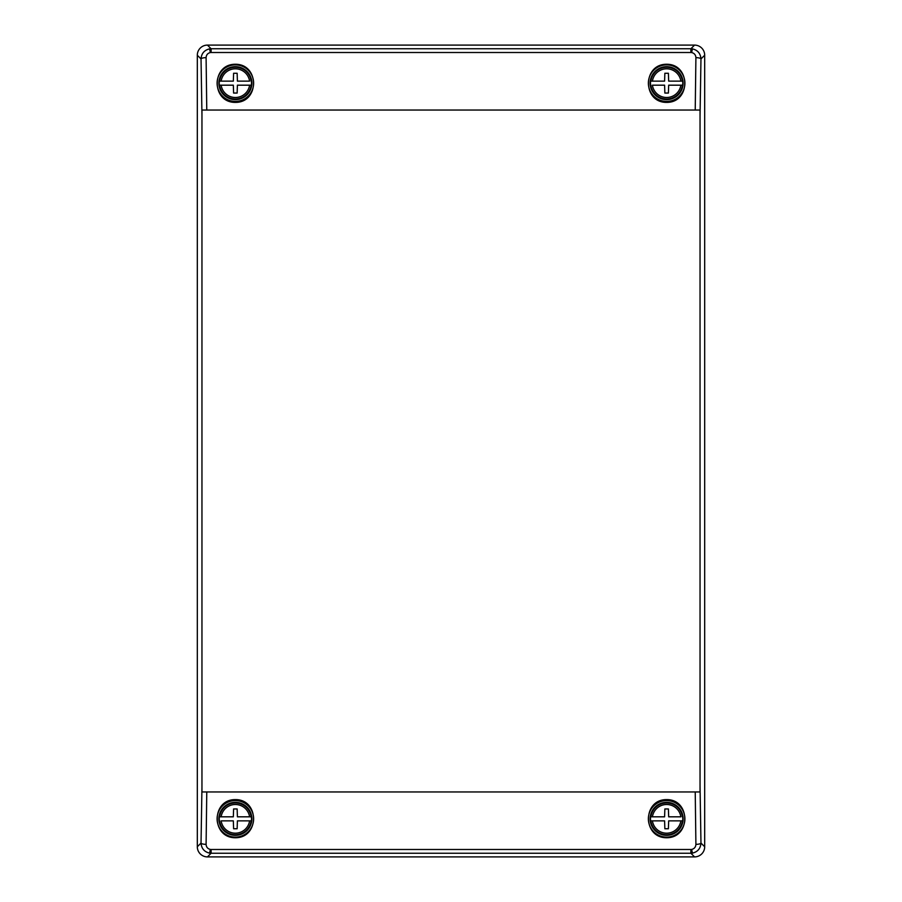 <?xml version="1.0" encoding="UTF-8"?>
<svg xmlns="http://www.w3.org/2000/svg" width="902" height="902" viewBox="0 0 902 902"><rect width="100%" height="100%" fill="white"/><g stroke="black" fill="none" stroke-linecap="round" stroke-linejoin="round"><path stroke-width="1.35" d="M700.042 791.956L700.042 110.044L201.958 110.044L201.958 791.956L700.042 791.956M206.772 791.956L206.096 844.362C206.287 847.113 207.708 848.805 210.346 849.436A4.837 4.668 180 0 0 211.102 849.492L690.898 849.492A4.837 4.668 180 0 0 691.654 849.436C694.292 848.805 695.713 847.113 695.904 844.362A5.074 1.308 -0.7 0 0 700.967 843.043C700.561 848.511 697.697 851.871 692.398 853.134A10.023 9.956 12.1 0 1 690.898 853.247L211.102 853.247A10.023 9.956 -12.1 0 1 209.602 853.134C204.303 851.871 201.439 848.511 201.033 843.043L201.958 787.164M666.634 837.744C642.438 837.935 642.438 799.397 666.634 799.6C690.831 799.397 690.831 837.935 666.634 837.744M235.366 837.744C211.169 837.935 211.169 799.397 235.366 799.6C259.562 799.397 259.562 837.935 235.366 837.744M201.958 787.435L201.958 785.958M206.096 844.362A5.074 1.308 -179.3 0 1 201.033 843.043L197.312 846.764A10.17 10.147 135 0 0 207.449 856.9L694.551 856.9L690.898 853.247L690.898 849.492M235.366 837.112A18.265 18.265 0 0 1 219.547 809.714A18.265 18.265 0 0 1 251.184 809.714A18.265 18.265 0 0 1 235.366 837.112M666.634 837.112A18.265 18.265 0 0 1 650.816 809.714A18.265 18.265 0 0 1 682.453 809.714A18.265 18.265 0 0 1 666.634 837.112M235.366 101.419A18.265 18.265 0 0 1 219.547 74.02A18.265 18.265 0 0 1 251.184 74.02A18.265 18.265 0 0 1 235.366 101.419M235.366 102.4C259.562 102.602 259.562 64.065 235.366 64.256C211.169 64.065 211.169 102.602 235.366 102.4M666.634 101.419A18.265 18.265 0 0 1 650.816 74.02A18.265 18.265 0 0 1 682.453 74.02A18.265 18.265 0 0 1 666.634 101.419M666.634 102.4C690.831 102.602 690.831 64.065 666.634 64.256C642.438 64.065 642.438 102.602 666.634 102.4M211.102 849.492L211.102 853.247L207.449 856.9M201.958 114.836L201.033 58.957C201.439 53.489 204.303 50.129 209.602 48.866A10.023 9.956 -167.9 0 1 211.102 48.753L690.898 48.753A10.023 9.956 167.9 0 1 692.398 48.866C697.697 50.129 700.561 53.489 700.967 58.957A5.074 1.308 -179.3 0 0 695.904 57.638C695.713 54.887 694.292 53.195 691.654 52.564A4.837 4.668 0 0 0 690.898 52.508L211.102 52.508A4.837 4.668 0 0 0 210.346 52.564C207.708 53.195 206.287 54.887 206.096 57.638L206.772 110.044M690.898 52.508L690.898 48.753L694.551 45.1L207.449 45.1L211.102 48.753L211.102 52.508M694.551 45.1A10.17 10.147 135 0 1 704.688 55.236L700.967 58.957L700.042 116.042M700.042 785.958L700.967 843.043L704.688 846.764L704.688 55.236M704.688 846.764A10.17 10.147 -135 0 1 694.551 856.9M206.096 57.638A5.074 1.308 -0.7 0 0 201.033 58.957L197.312 55.236L197.312 846.764M197.312 55.236A10.17 10.147 -135 0 1 207.449 45.1M201.958 116.042L201.958 114.565M650.624 85.183A16.146 16.146 0 0 1 650.624 81.124L664.605 81.124L664.853 73.265L668.405 73.265L668.664 81.124L682.645 81.124A16.146 16.146 0 0 1 682.645 85.183L668.664 85.183L668.405 93.053L664.853 93.053L664.605 85.183L652.428 85.183A14.353 14.353 0 0 0 680.841 85.183L682.645 85.183M683.118 83.153A16.484 16.484 0 0 0 658.392 68.868A16.484 16.484 0 0 0 658.392 97.439A16.484 16.484 0 0 0 683.118 83.153M682.645 81.124L680.841 81.124A14.353 14.353 0 0 0 652.428 81.124L650.624 81.124M251.376 81.124A16.146 16.146 0 0 1 251.376 85.183L237.395 85.183L237.147 93.053L233.595 93.053L233.336 85.183L219.355 85.183A16.146 16.146 0 0 1 219.355 81.124L233.336 81.124L233.595 73.265L237.147 73.265L237.395 81.124L249.572 81.124A14.353 14.353 0 0 0 221.159 81.124L219.355 81.124M218.882 83.153A16.484 16.484 0 0 0 243.608 97.439A16.484 16.484 0 0 0 243.608 68.868A16.484 16.484 0 0 0 218.882 83.153M219.355 85.183L221.159 85.183A14.353 14.353 0 0 0 249.572 85.183L251.376 85.183M219.355 820.876A16.146 16.146 0 0 1 219.355 816.817L233.336 816.817L233.595 808.959L237.147 808.959L237.395 816.817L251.376 816.817A16.146 16.146 0 0 1 251.376 820.876L237.395 820.876L237.147 828.746L233.595 828.746L233.336 820.876L221.159 820.876A14.353 14.353 0 0 0 249.572 820.876L251.376 820.876M251.861 818.847A16.484 16.484 0 0 0 227.124 804.561A16.484 16.484 0 0 0 227.124 833.132A16.484 16.484 0 0 0 251.861 818.847M251.376 816.817L249.572 816.817A14.353 14.353 0 0 0 221.159 816.817L219.355 816.817M682.645 816.817A16.146 16.146 0 0 1 682.645 820.876L668.664 820.876L668.405 828.746L664.853 828.746L664.605 820.876L650.624 820.876A16.146 16.146 0 0 1 650.624 816.817L664.605 816.817L664.853 808.959L668.405 808.959L668.664 816.817L680.841 816.817A14.353 14.353 0 0 0 652.428 816.817L650.624 816.817M650.139 818.847A16.484 16.484 0 0 0 674.876 833.132A16.484 16.484 0 0 0 674.876 804.561A16.484 16.484 0 0 0 650.139 818.847M650.624 820.876L652.428 820.876A14.353 14.353 0 0 0 680.841 820.876L682.645 820.876M695.904 844.362L695.228 791.956M691.654 849.436L692.398 853.134M210.346 849.436L209.602 853.134M692.398 48.866L691.654 52.564M209.602 48.866L210.346 52.564M695.228 110.044L695.904 57.638M682.374 85.183A15.875 15.875 0 0 1 650.894 85.183M650.894 81.124A15.875 15.875 0 0 1 682.374 81.124M219.626 81.124A15.875 15.875 0 0 1 251.106 81.124M251.106 85.183A15.875 15.875 0 0 1 219.626 85.183M251.106 820.876A15.875 15.875 0 0 1 219.626 820.876M219.626 816.817A15.875 15.875 0 0 1 251.106 816.817M650.894 816.817A15.875 15.875 0 0 1 682.374 816.817M682.374 820.876A15.875 15.875 0 0 1 650.894 820.876"/></g></svg>
